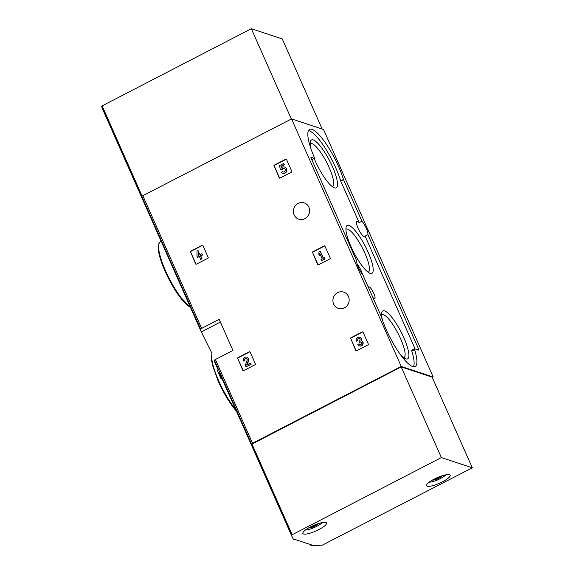 <?xml version="1.0" encoding="UTF-8"?>
<svg xmlns="http://www.w3.org/2000/svg" width="574" height="574" viewBox="0 0 574 574"><rect width="100%" height="100%" fill="white"/><g stroke="black" fill="none" stroke-linecap="round" stroke-linejoin="round"><path stroke-width="0.86" d="M237.586 358.578A0.646 0.61 108.3 0 1 237.887 357.717L249.331 351.805A0.646 0.61 108.3 0 1 250.142 352.092L255.373 363.894A0.646 0.61 108.3 0 1 255.071 364.755L243.627 370.668A0.646 0.61 108.3 0 1 242.816 370.381L237.894 358.678A0.646 0.61 108.3 0 1 238.196 357.817L249.64 351.905A0.646 0.61 108.3 0 1 249.934 351.84M350.527 338.696A0.646 0.61 108.3 0 1 350.829 337.835L362.273 331.923A0.646 0.61 108.3 0 1 363.084 332.21L368.314 344.013A0.646 0.61 108.3 0 1 368.013 344.874L356.569 350.786A0.646 0.61 108.3 0 1 355.751 350.499L350.836 338.796A0.646 0.61 108.3 0 1 351.137 337.935L362.581 332.023A0.646 0.61 108.3 0 1 362.876 331.959M222.016 378.632L221.184 379.055A150.524 35.014 -23.9 0 1 221.055 378.768A150.524 35.014 -23.9 0 1 220.696 377.814L220.186 376.666A150.524 35.014 156.1 0 0 220.538 377.613L218.658 373.308A150.524 35.014 -23.9 0 1 218.507 373.035L217.259 370.165L218.098 369.735L215.099 363.012A150.524 35.014 -23.9 0 1 214.432 360.293A1.622 0.373 -23.9 0 1 215.401 359.496L232.944 350.434L219.168 319.345L201.625 328.407A1.622 0.373 156.1 0 0 200.656 329.203A150.524 35.014 156.1 0 0 201.323 331.93L211.569 352.572M432.279 377.491L433.198 377.018L401.233 366.449L252.524 443.257A1.622 0.373 156.1 0 0 251.548 444.054A150.524 35.014 156.1 0 0 252.244 446.837A150.524 35.014 -23.9 0 1 251.57 444.298L401.19 366.908L441.37 457.571L472.302 467.803L322.401 545.099A150.524 35.014 -23.9 0 1 310.835 545.3L311.567 544.92L294.555 539.295L293.823 539.675A150.524 35.014 -23.9 0 1 292.424 537.508A150.524 35.014 -23.9 0 1 291.75 534.968L441.37 457.571M401.233 366.449L291.542 118.911L142.826 195.72A1.622 0.373 156.1 0 0 141.857 196.516A150.524 35.014 156.1 0 0 142.553 199.3L102.373 108.637A150.524 35.014 156.1 0 1 101.698 106.097L251.319 28.7L282.25 38.924L322.179 129.042M337.663 292.64A8.581 8.079 -71.7 0 0 332.913 300.955A8.581 8.079 -71.7 0 0 338.344 308.41A8.581 8.079 -71.7 0 0 348.712 302.799A8.581 8.079 -71.7 0 0 343.733 292.123A8.581 8.079 -71.7 0 0 337.663 292.64M298.121 203.411A8.581 8.079 -71.7 0 0 293.379 211.727A8.581 8.079 -71.7 0 0 298.803 219.182A8.581 8.079 -71.7 0 0 309.171 213.571A8.581 8.079 -71.7 0 0 304.191 202.895A8.581 8.079 -71.7 0 0 298.121 203.411M273.992 165.994A0.646 0.61 108.3 0 1 274.3 165.133L285.737 159.22A0.646 0.61 108.3 0 1 286.555 159.507L291.786 171.31A0.646 0.61 108.3 0 1 291.477 172.171L280.04 178.083A0.646 0.61 108.3 0 1 279.222 177.797L274.3 166.101A0.646 0.61 108.3 0 1 274.609 165.233L286.046 159.321A0.646 0.61 108.3 0 1 286.347 159.256M312.428 252.718A0.646 0.61 108.3 0 1 312.73 251.857L324.174 245.945A0.646 0.61 108.3 0 1 324.984 246.232L330.215 258.035A0.646 0.61 108.3 0 1 329.914 258.903L318.47 264.808A0.646 0.61 108.3 0 1 317.652 264.521L312.737 252.825A0.646 0.61 108.3 0 1 313.038 251.957L324.482 246.052A0.646 0.61 108.3 0 1 324.776 245.981M190.389 252.079A0.646 0.61 108.3 0 1 190.69 251.218L202.134 245.306A0.646 0.61 108.3 0 1 202.952 245.593L208.175 257.396A0.646 0.61 108.3 0 1 207.874 258.257L196.43 264.169A0.646 0.61 108.3 0 1 195.619 263.882L190.697 252.18A0.646 0.61 108.3 0 1 191.006 251.319L202.443 245.407A0.646 0.61 108.3 0 1 202.744 245.342M220.976 376.264L219.476 372.885M292.424 537.508L221.887 378.338A150.524 35.014 -23.9 0 1 221.535 377.383L221.026 376.235L220.186 376.666M201.352 331.994L142.553 199.3A150.524 35.014 156.1 0 1 141.878 196.76L101.698 106.097M433.198 377.018L323.499 129.473L291.542 118.911M221.055 378.768L218.536 373.021M220.696 377.814L221.535 377.383M381.193 316.26L362.79 274.731A8.739 2.109 62.7 0 1 358.413 267.534A8.739 2.109 62.7 0 1 356.827 261.263L310.957 157.757L310.907 157.247L314.222 158.345A1.944 0.466 -117.3 0 0 314.344 158.345A1.944 0.466 -117.3 0 0 314.107 156.91A37.224 8.997 -117.3 0 1 309.594 129.387A37.224 8.997 -117.3 0 1 326.333 144.189A37.224 8.997 -117.3 0 1 343.453 179.44L361.943 221.198A8.739 2.109 62.7 0 1 367.912 234.658L418.884 349.681L418.934 350.19L414.693 348.791A1.944 0.466 -117.3 0 0 414.571 348.791A1.944 0.466 -117.3 0 0 414.6 349.666A37.224 8.997 -117.3 0 1 415.138 366.535A37.224 8.997 -117.3 0 1 398.399 351.74A37.224 8.997 -117.3 0 1 381.279 316.482L381.193 316.26M218.378 372.727L217.776 371.356M357.121 263.983A8.739 2.109 -117.3 0 1 362.488 274.372M367.912 234.658L365.121 236.101A8.739 2.109 -117.3 0 1 364.755 236.675A8.739 2.109 -117.3 0 1 357.961 227.986A8.739 2.109 -117.3 0 1 356.734 221.141A8.739 2.109 -117.3 0 1 359.152 222.64L361.943 221.198M414.571 348.791L411.78 350.233A1.944 0.466 -117.3 0 0 411.809 351.109A37.224 8.997 -117.3 0 1 413.481 366.75M365.121 236.101L415.117 348.927M308.46 130.614A37.224 8.997 -117.3 0 1 340.662 180.882L359.152 222.64M372.806 297.332A6.637 1.607 62.7 0 0 374.772 298.631A6.637 1.607 62.7 0 0 373.165 291.994A6.637 1.607 62.7 0 0 368.68 286.842A6.637 1.607 62.7 0 0 368.393 287.38M314.179 158.431A26.971 6.522 62.7 0 0 315.298 161.064A26.971 6.522 62.7 0 0 334.434 187.856A26.971 6.522 62.7 0 0 329.677 160.914A26.971 6.522 62.7 0 0 310.462 141.441A26.971 6.522 62.7 0 0 310.986 148.853M400.071 354.136A26.971 6.522 62.7 0 0 405.804 358.85A26.971 6.522 62.7 0 0 401.054 331.908A26.971 6.522 62.7 0 0 381.839 312.443A26.971 6.522 62.7 0 0 382.363 319.847M350.987 246.562A26.971 6.522 62.7 0 0 370.122 273.353A26.971 6.522 62.7 0 0 365.365 246.411A26.971 6.522 62.7 0 0 346.151 226.945A26.971 6.522 62.7 0 0 350.987 246.562M368.113 272.212A24.194 5.848 62.7 0 0 368.293 272.133A24.194 5.848 62.7 0 0 362.381 247.954A24.194 5.848 62.7 0 0 346.086 229.141A24.194 5.848 62.7 0 0 345.914 229.241M403.802 357.71A24.194 5.848 62.7 0 0 403.981 357.638A24.194 5.848 62.7 0 0 398.069 333.451A24.194 5.848 62.7 0 0 381.775 314.638A24.194 5.848 62.7 0 0 381.602 314.739M332.425 186.715A24.194 5.848 62.7 0 0 332.604 186.636A24.194 5.848 62.7 0 0 326.699 162.456A24.194 5.848 62.7 0 0 310.398 143.636A24.194 5.848 62.7 0 0 310.225 143.744M279.739 178.155A0.646 0.61 108.3 0 1 279.531 177.897L274.3 166.101M281.884 169.538L280.349 169.847L281.884 169.538A1.844 1.736 108.3 0 1 284.108 168.347A1.844 1.736 108.3 0 1 285.178 170.643A1.844 1.736 108.3 0 1 282.293 171.447L281.619 172.674A3.229 3.042 108.3 0 0 286.419 171.052A3.229 3.042 108.3 0 0 281.267 168.017L280.959 166.288L284.058 164.681L283.549 163.533L279.574 165.592L280.349 169.847M283.104 171.891A1.844 1.736 108.3 0 1 282.602 171.547L282.293 171.447M282.193 169.639A1.844 1.736 108.3 0 1 284.259 168.404M284.697 167.091A3.229 3.042 108.3 0 1 286.727 171.16A3.229 3.042 108.3 0 1 282.673 173.212M283.549 163.533L284.374 164.788L281.267 166.388L281.511 167.759M356.275 350.85A0.646 0.61 108.3 0 1 356.067 350.599L350.836 338.796M357.516 340.59L356.404 341.164L357.516 340.59A1.478 1.392 108.3 0 1 359.597 338.703A1.292 1.22 108.3 0 1 359.396 340.927L359.023 341.121L359.532 342.269L359.905 342.075A1.292 1.22 108.3 0 1 361.634 343.295A1.478 1.392 108.3 0 1 358.965 343.869L357.853 344.443A2.77 2.605 108.3 0 0 362.682 344.127A2.77 2.605 108.3 0 0 361.29 340.655L361.606 340.755A2.77 2.605 108.3 0 1 359.683 345.943A2.77 2.605 108.3 0 1 359.532 345.885M357.824 340.691A1.478 1.392 108.3 0 1 359.403 338.588M360.974 342.061A1.292 1.22 108.3 0 0 360.214 342.176L359.532 342.269M359.934 344.651A1.478 1.392 108.3 0 1 359.281 343.969L358.965 343.869M359.812 337.361A2.77 2.605 108.3 0 1 361.606 340.755M356.404 341.164A2.77 2.605 108.3 0 1 359.654 337.304A2.77 2.605 108.3 0 1 361.29 340.655M318.168 264.879A0.646 0.61 108.3 0 1 317.967 264.621L312.737 252.825M319.044 251.778L318.735 253.952L319.46 255.595L319.768 253.421L322.165 258.831L321.131 259.369L321.641 260.517L324.827 258.874L324.317 257.726L323.277 258.257L320.156 251.204L319.044 251.778M320.012 253.973L319.46 255.595M324.317 257.726L325.135 258.974L321.641 260.517M320.156 251.204L323.492 258.149M243.333 370.739A0.646 0.61 108.3 0 1 243.125 370.481L237.894 358.678M244.574 360.472L243.462 361.046L244.574 360.472A1.478 1.392 108.3 0 1 246.311 358.413A1.478 1.392 108.3 0 1 247.143 360.307L245.306 365.2L246.002 366.786L250.781 364.325L250.271 363.177L246.669 365.035L248.284 360.745A2.77 2.605 108.3 0 0 243.907 358.033A2.77 2.605 108.3 0 0 243.462 361.046M244.883 360.572A1.478 1.392 108.3 0 1 246.461 358.47M250.271 363.177L251.089 364.425L246.002 366.786M246.87 357.243A2.77 2.605 108.3 0 1 248.592 360.845L247.1 364.813M196.136 264.234A0.646 0.61 108.3 0 1 195.928 263.983L190.697 252.18M197.004 251.139L196.997 256.183L197.506 257.331L199.336 256.391L200.642 259.34L201.754 258.766L200.448 255.817L202.278 254.87L201.768 253.722L199.939 254.669L199.393 253.435L198.281 254.009L198.826 255.243L198.109 255.609L198.116 250.565L197.004 251.139M199.429 256.6L197.506 257.331M201.768 253.722L202.586 254.971L200.757 255.918L202.062 258.867L200.642 259.34M199.393 253.435L200.154 254.555M198.116 250.565L198.417 253.938M198.417 254.332L198.417 255.452M291.341 119.012L251.319 28.7M310.512 544.575L310.835 545.3M442.461 481.816A12.951 3.014 -23.9 0 1 426.504 485.697A12.951 3.014 -23.9 0 1 437.115 477.697A12.951 3.014 -23.9 0 1 450.174 475.207A12.951 3.014 -23.9 0 1 442.461 481.816M318.835 529.594A12.951 3.014 -23.9 0 1 302.871 533.476A12.951 3.014 -23.9 0 1 313.49 525.475A12.951 3.014 -23.9 0 1 326.549 522.986A12.951 3.014 -23.9 0 1 318.835 529.594M401.19 366.908L432.122 377.132L472.302 467.803M442.102 475.781A5.604 1.306 -23.9 0 1 441.026 476.836C439.031 476.793 437.424 477.625 436.19 479.333A5.604 1.306 -23.9 0 1 432.351 480.101M440.76 476.233L441.026 476.836A5.604 1.306 -23.9 0 1 436.19 479.333L435.745 478.329M445.761 474.813A10.038 2.332 -23.9 0 1 438.005 479.706A10.038 2.332 -23.9 0 1 429.173 482.16M318.47 523.56A5.604 1.306 -23.9 0 1 317.4 524.614C315.406 524.579 313.799 525.411 312.565 527.111A5.604 1.306 -23.9 0 1 308.726 527.879M317.135 524.019L317.4 524.614A5.604 1.306 -23.9 0 1 312.565 527.111L312.12 526.107M322.129 522.591A10.038 2.332 -23.9 0 1 314.38 527.484A10.038 2.332 -23.9 0 1 305.547 529.938M252.524 443.257L215.401 359.496M201.625 328.407L142.826 195.72M200.656 329.203L141.857 196.516M251.548 444.054L214.432 360.293M219.01 374.054L219.842 373.624M212.028 353.656A37.224 8.997 62.7 0 0 218.687 380.806A37.224 8.997 62.7 0 0 235.72 409.549M218.249 381.251A36.42 8.804 62.7 0 0 236.445 411.178M190.511 307.528L178.055 294.519L165.09 271.294C159.536 258.544 157.355 249.489 158.553 244.129L160.347 241.719A37.224 8.997 62.7 0 0 165.57 270.878A37.224 8.997 62.7 0 0 190.288 307.018M165.133 271.323A36.42 8.804 62.7 0 0 190.396 307.269M201.323 331.93L220.38 322.086M311.775 159.608L314.222 158.345M411.809 351.109L414.6 349.666M418.303 349.982L418.884 349.681M340.748 181.104L343.539 179.662M340.662 180.882L343.453 179.44M142.137 196.15L102.086 105.774M251.57 444.298L291.75 534.968M251.964 443.982L292.137 534.645M236.51 411.321L226.96 397.976L218.206 381.222L212.502 365.265L211.376 359.015L211.914 353.39M160.347 241.719L161.165 241.302M311.797 159.658L314.344 158.345"/></g></svg>

